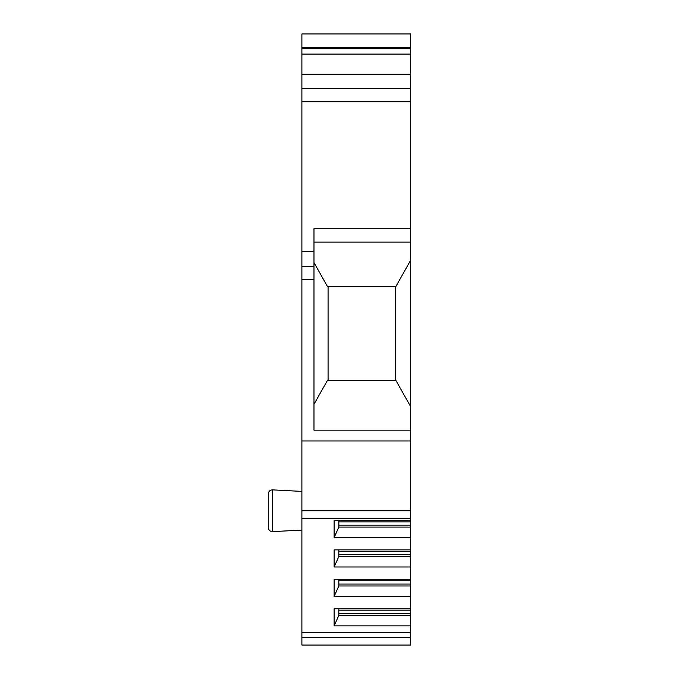<?xml version="1.0" encoding="UTF-8"?>
<svg xmlns="http://www.w3.org/2000/svg" width="679" height="679" viewBox="0 0 679 679"><rect width="100%" height="100%" fill="white"/><g stroke="black" fill="none" stroke-linecap="round" stroke-linejoin="round"><path stroke-width="1.02" d="M410.685 632.505L301.892 632.505L301.892 645.05L410.685 645.05L410.685 440.951L301.892 440.951L301.892 88.346L410.685 88.346L301.892 88.346L301.892 33.95L410.685 33.95L410.685 242.123L313.978 242.123M410.685 440.951L410.685 242.123M301.892 251.247L313.978 251.247L313.978 228.696L410.685 228.696M313.978 262.561L327.414 286.445L395.908 286.445L410.685 260.167M313.978 404.285L327.414 380.461L395.908 380.461L410.685 406.67M395.237 286.445L395.237 380.461M410.685 430.155L313.978 430.155L313.978 279.264L301.892 279.264M313.978 251.247L313.978 279.264M301.892 632.505L301.892 440.951M268.315 493.888L268.315 527.6C268.612 530.163 270.021 531.504 272.559 531.623L272.559 489.865C270.021 489.975 268.612 491.316 268.315 493.888M268.315 494.626L268.315 510.744M301.892 510.744L410.685 510.744M301.892 637.25L410.685 637.25M301.892 518.544L410.685 518.544M410.685 537.53L334.127 537.53L334.127 520.445L410.685 520.445M410.685 549.88L334.127 549.88L334.127 566.973L338.829 556.525L338.829 549.88M410.685 566.973L334.127 566.973M410.685 579.323L334.127 579.323L334.127 596.417L338.829 585.969L338.829 579.323M410.685 596.417L334.127 596.417M410.685 608.766L334.127 608.766L334.127 625.851L338.829 615.412L338.829 608.766M410.685 625.851L334.127 625.851M334.127 537.53L338.829 527.091L338.829 520.445M410.685 525.19L338.829 525.19M410.685 527.091L338.829 527.091M410.685 554.633L338.829 554.633M410.685 556.525L338.829 556.525M410.685 584.067L338.829 584.067M410.685 585.969L338.829 585.969M410.685 613.51L338.829 613.51M410.685 615.412L338.829 615.412M410.685 48.701L301.892 48.701M410.685 54.099L301.892 54.099M410.685 74.24L301.892 74.24M328.084 380.461L328.084 286.445M301.892 101.774L410.685 101.774M313.978 266.524L301.892 266.524M410.685 521.862L338.829 521.862M410.685 551.306L338.829 551.306M410.685 580.749L338.829 580.749M410.685 610.183L338.829 610.183M410.685 47.377L301.892 47.377M272.559 531.623L301.892 530.087L272.559 531.623C270.021 531.504 268.612 530.163 268.315 527.6M301.892 491.401L272.559 489.865L301.892 491.401"/></g></svg>
